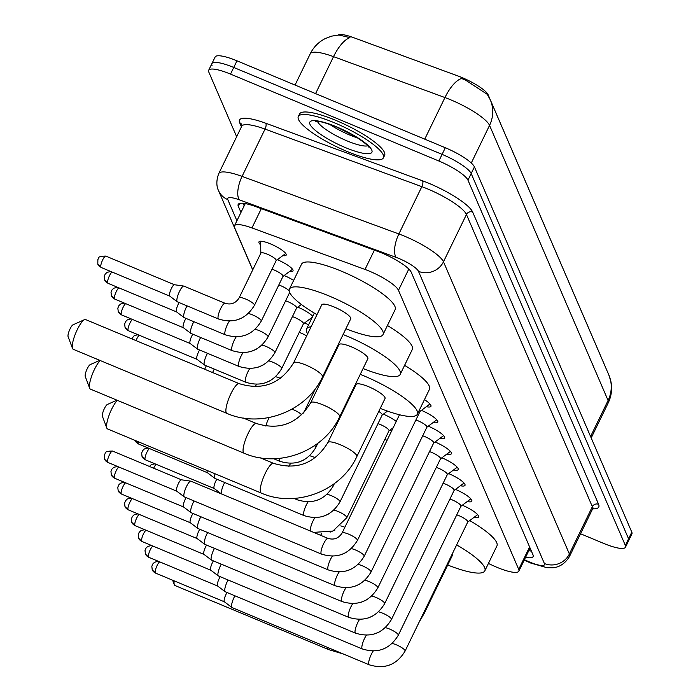 <?xml version="1.0" encoding="UTF-8"?>
<svg xmlns="http://www.w3.org/2000/svg" width="700" height="700" viewBox="0 0 700 700"><rect width="100%" height="100%" fill="white"/><g stroke="black" fill="none" stroke-linecap="round" stroke-linejoin="round"><path stroke-width="1.05" d="M260.627 244.869A15.138 3.351 25.9 0 1 258.956 241.894A15.138 3.351 25.9 0 1 270.602 243.941A15.138 3.351 25.9 0 1 286.186 255.115A15.138 3.351 25.9 0 1 282.809 255.64M277.349 259.717A15.138 3.351 25.9 0 1 277.41 259.744A15.138 3.351 25.9 0 1 292.994 270.926A15.138 3.351 25.9 0 1 289.616 271.442M284.165 275.529A15.138 3.351 25.9 0 1 284.226 275.555A15.138 3.351 25.9 0 1 293.65 280.42M297.78 307.142A15.138 3.351 25.9 0 1 297.85 307.169A15.138 3.351 25.9 0 1 312.699 316.365M304.596 322.954A15.138 3.351 25.9 0 1 304.658 322.98A15.138 3.351 25.9 0 1 308.613 324.791M383.355 414.164A15.138 3.351 25.9 0 1 383.416 414.19A15.138 3.351 25.9 0 1 396.244 421.453M390.162 429.975A15.138 3.351 25.9 0 1 390.233 430.001A15.138 3.351 25.9 0 1 391.773 430.666M488.416 563.456L492.529 565.372A28.376 6.291 -154.1 0 0 496.991 567.341A28.376 6.291 -154.1 0 0 518.831 571.174A28.376 6.291 -154.1 0 0 518.718 569.38L398.475 290.308A28.376 6.291 -154.1 0 0 365.015 269.439L251.956 227.929A28.376 6.291 -154.1 0 0 234.474 225.803A28.376 6.291 -154.1 0 0 234.588 227.596L252.77 269.789M605.824 367.999A25.541 5.661 -154.1 0 0 605.675 367.588L488.136 94.789A25.541 5.661 -154.1 0 0 458.028 76.002L353.22 37.52A25.541 5.661 -154.1 0 0 337.977 35.053M345.284 405.195A15.138 3.351 25.9 0 1 345.87 405.527M311.421 318.999A15.138 3.351 25.9 0 1 310.056 318.876M462.315 505.216A16.1 3.57 25.9 0 1 478.625 516.994A16.1 3.57 25.9 0 1 474.023 517.37M455.508 489.405A16.1 3.57 25.9 0 1 471.817 501.191A16.1 3.57 25.9 0 1 467.206 501.559M448.7 473.602A16.1 3.57 25.9 0 1 465.001 485.38A16.1 3.57 25.9 0 1 460.399 485.748M441.884 457.791A16.1 3.57 25.9 0 1 458.194 469.569A16.1 3.57 25.9 0 1 453.582 469.945M435.076 441.98A16.1 3.57 25.9 0 1 451.386 453.758A16.1 3.57 25.9 0 1 446.775 454.134M428.26 426.178A16.1 3.57 25.9 0 1 444.57 437.955A16.1 3.57 25.9 0 1 439.959 438.322M421.453 410.366A16.1 3.57 25.9 0 1 437.762 422.144A16.1 3.57 25.9 0 1 433.151 422.52M424.445 399.648A16.1 3.57 25.9 0 1 430.946 406.332A16.1 3.57 25.9 0 1 426.335 406.709M590.581 436.502L608.081 400.461A33.11 31.273 -23.3 0 0 608.843 374.99L610.907 381.561C612.36 388.938 611.468 396.034 608.239 402.859A37.835 8.383 -154.1 0 0 608.081 400.461L489.554 125.379A33.11 31.273 156.7 0 0 490.315 99.907L487.279 94.343L464.984 79.748L461.44 78.514A33.11 13.335 110.2 0 0 444.946 97.554L333.533 56.647A37.835 8.383 -154.1 0 0 310.223 53.812L295.05 85.05M236.652 136.71L208.801 72.056A28.376 6.291 25.9 0 1 208.679 70.263A28.376 6.291 25.9 0 1 230.519 74.095L438.874 161.018L442.094 154.376A28.376 6.291 25.9 0 1 471.188 173.539L628.574 538.79A28.376 6.291 25.9 0 1 628.688 540.593A28.376 6.291 25.9 0 0 628.574 538.79L471.188 173.539A28.376 6.291 25.9 0 0 442.094 154.376L233.739 67.462L442.094 154.376L445.314 147.735A28.376 6.291 25.9 0 1 474.416 166.898L631.794 532.157A28.376 6.291 25.9 0 1 631.916 533.951L625.468 547.225A28.376 6.291 25.9 0 1 603.628 543.392L580.528 533.759M212.021 65.424A28.376 6.291 25.9 0 1 211.899 63.621A28.376 6.291 25.9 0 1 233.739 67.462A28.376 6.291 25.9 0 0 211.899 63.621L215.127 56.989A28.376 6.291 25.9 0 1 236.968 60.821L445.314 147.735M315.578 93.616L333.533 56.647A33.11 13.335 110.2 0 1 349.965 37.625L338.887 35L331.564 36.155L325.447 38.474C318.684 41.895 313.609 47.005 310.223 53.812M525.551 557.349A28.376 6.291 -154.1 0 0 533.094 556.579A28.376 6.291 -154.1 0 0 532.98 554.785L411.259 272.283A28.376 6.291 -154.1 0 0 377.799 251.414L255.657 206.57A28.376 6.291 -154.1 0 0 238.175 204.444A28.376 6.291 -154.1 0 0 238.297 206.237L240.966 212.433M531.387 551.093A28.376 6.291 25.9 0 1 528.771 550.707M438.874 161.018A28.376 6.291 25.9 0 1 467.968 180.18L625.345 545.431A28.376 6.291 25.9 0 1 625.468 547.225M244.186 205.791L243.11 203.289M334.714 122.903A47.294 10.482 25.9 0 1 383.408 157.824A47.294 10.482 25.9 0 1 347.007 151.436A47.294 10.482 25.9 0 1 298.314 116.506A47.294 10.482 25.9 0 1 334.714 122.903M298.314 116.506L299.521 114.021A47.294 10.482 25.9 0 1 335.921 120.409A47.294 10.482 25.9 0 1 384.615 155.339L383.408 157.824M174.169 580.86A16.082 3.902 112.6 0 0 174.309 584.684A16.082 3.902 112.6 0 0 174.352 584.789A16.082 3.902 112.6 0 0 175.009 585.524L328.65 649.617A16.082 3.902 -67.4 0 1 327.994 648.883A16.082 3.902 -67.4 0 1 327.696 647.474M424.095 611.931A16.082 3.561 -154.1 0 1 424.226 612.202A16.082 3.561 -154.1 0 1 424.296 613.218L452.506 555.135A16.082 3.561 -154.1 0 0 452.305 553.84M456.645 544.898A52.028 11.524 25.9 0 1 484.838 570.832A52.028 11.524 25.9 0 1 447.711 564.996M469.726 520.581A52.028 11.524 25.9 0 1 496.921 545.939L484.838 570.832M102.436 416.36A6.624 1.61 -67.4 0 1 102.419 416.316A6.624 1.61 -67.4 0 1 103.775 409.929A6.624 1.61 -67.4 0 1 107.354 404.477L116.944 400.172M117.399 400.365A16.082 3.902 112.6 0 0 109.375 414.461A16.082 3.902 112.6 0 0 106.829 428.076A16.082 3.902 112.6 0 0 106.873 428.19A16.082 3.902 112.6 0 0 107.529 428.925L261.17 493.019A16.082 3.902 -67.4 0 1 260.514 492.284A16.082 3.902 -67.4 0 1 264.504 474.976A16.082 3.902 -67.4 0 1 273.551 463.339L260.321 457.817M327.889 442.566A16.082 3.561 -154.1 0 1 340.27 444.736A16.082 3.561 -154.1 0 1 356.755 455.595A16.082 3.561 -154.1 0 1 356.825 456.61L385.026 398.527A16.082 3.561 -154.1 0 0 368.471 386.654A16.082 3.561 -154.1 0 0 356.099 384.484L327.889 442.566C314.965 463.496 296.852 470.418 273.551 463.339M360.255 374.369A52.028 11.524 25.9 0 1 363.799 375.812A52.028 11.524 25.9 0 1 417.358 414.234A52.028 11.524 25.9 0 1 380.24 408.389M404.591 365.356A52.028 11.524 25.9 0 1 429.45 389.34L417.358 414.234M351.304 394.345A52.028 11.524 25.9 0 1 350.717 394.004M324.844 373.66A52.028 11.524 25.9 0 1 324.424 372.969M327.46 366.713A52.028 11.524 25.9 0 1 328.265 366.608M85.269 376.521A6.624 1.61 -67.4 0 1 85.251 376.477A6.624 1.61 -67.4 0 1 86.608 370.099A6.624 1.61 -67.4 0 1 90.186 364.639L99.785 360.342M100.24 360.535A16.082 3.902 112.6 0 0 92.207 374.623A16.082 3.902 112.6 0 0 89.67 388.246A16.082 3.902 112.6 0 0 89.714 388.351A16.082 3.902 112.6 0 0 90.37 389.086L244.011 453.18A16.082 3.902 -67.4 0 1 243.346 452.445A16.082 3.902 -67.4 0 1 247.336 435.146A16.082 3.902 -67.4 0 1 256.392 423.5L243.154 417.979M310.73 402.727A16.082 3.561 -154.1 0 1 323.102 404.906A16.082 3.561 -154.1 0 1 339.588 415.756A16.082 3.561 -154.1 0 1 339.658 416.78L367.859 358.689A16.082 3.561 -154.1 0 0 351.304 346.815A16.082 3.561 -154.1 0 0 338.931 344.645L310.73 402.727C297.806 423.658 279.694 430.579 256.392 423.5M343.088 334.53A52.028 11.524 25.9 0 1 346.631 335.974A52.028 11.524 25.9 0 1 400.199 374.395A52.028 11.524 25.9 0 1 363.072 368.55M387.424 325.517A52.028 11.524 25.9 0 1 412.283 349.501L400.199 374.395M334.145 354.506A52.028 11.524 25.9 0 1 333.55 354.165M307.676 333.83A52.028 11.524 25.9 0 1 306.591 328.939A52.028 11.524 25.9 0 1 311.106 326.769M68.11 336.691A6.624 1.61 -67.4 0 1 68.084 336.639A6.624 1.61 -67.4 0 1 69.449 330.26A6.624 1.61 -67.4 0 1 73.027 324.809L84.49 319.664A16.082 3.902 112.6 0 0 75.801 332.911A16.082 3.902 112.6 0 0 72.502 348.408A16.082 3.902 112.6 0 0 72.546 348.521A16.082 3.902 112.6 0 0 73.203 349.256L226.844 413.35A16.082 3.902 -67.4 0 1 226.188 412.615A16.082 3.902 -67.4 0 1 230.169 395.308A16.082 3.902 -67.4 0 1 239.225 383.661L85.584 319.567A16.082 3.902 112.6 0 0 84.49 319.664M293.562 362.898A16.082 3.561 -154.1 0 1 305.935 365.067A16.082 3.561 -154.1 0 1 322.429 375.926A16.082 3.561 -154.1 0 1 322.49 376.941L350.7 318.859A16.082 3.561 -154.1 0 0 334.145 306.985A16.082 3.561 -154.1 0 0 321.764 304.806L293.562 362.898C280.639 383.819 262.526 390.749 239.225 383.661M316.977 314.668A52.028 11.524 25.9 0 1 289.433 289.109A52.028 11.524 25.9 0 1 329.473 296.135A52.028 11.524 25.9 0 1 383.031 334.556A52.028 11.524 25.9 0 1 345.914 328.72M289.433 289.109L301.516 264.215A52.028 11.524 25.9 0 1 341.556 271.241A52.028 11.524 25.9 0 1 395.124 309.662L383.031 334.556M467.731 522.077L477.479 514.78A14.192 3.141 -154.1 0 0 477.636 514.631M467.635 522.148A8.514 1.89 -154.1 0 0 467.775 521.981A8.514 1.89 -154.1 0 0 459.008 515.69A8.514 1.89 -154.1 0 0 456.75 514.85M373.205 651.053A8.514 2.065 -67.4 0 0 368.734 664.195A8.514 2.065 -67.4 0 0 368.795 664.37A8.514 2.065 -67.4 0 0 369.145 664.764L232.024 607.556A8.514 2.065 -67.4 0 1 231.91 607.495A8.514 2.065 -67.4 0 1 231.674 607.171A8.514 2.065 -67.4 0 1 234.194 597.135A8.514 2.065 -67.4 0 1 234.885 595.788M224.464 601.843A6.151 1.488 -67.4 0 1 224.385 601.799A6.151 1.488 -67.4 0 1 224.21 601.562A6.151 1.488 -67.4 0 1 226.03 594.309A6.151 1.488 -67.4 0 1 227.019 592.506M460.915 506.266L470.662 498.977A14.192 3.141 -154.1 0 0 470.82 498.82M460.819 506.336A8.514 1.89 -154.1 0 0 460.959 506.17A8.514 1.89 -154.1 0 0 452.2 499.887A8.514 1.89 -154.1 0 0 449.934 499.039M366.398 635.241A8.514 2.065 -67.4 0 0 361.926 648.384A8.514 2.065 -67.4 0 0 361.988 648.567A8.514 2.065 -67.4 0 0 362.338 648.952L225.207 591.754A8.514 2.065 -67.4 0 1 225.102 591.684A8.514 2.065 -67.4 0 1 224.866 591.36A8.514 2.065 -67.4 0 1 227.386 581.324A8.514 2.065 -67.4 0 1 228.078 579.976M217.656 586.031A6.151 1.488 -67.4 0 1 217.569 585.988A6.151 1.488 -67.4 0 1 217.403 585.751A6.151 1.488 -67.4 0 1 219.222 578.506A6.151 1.488 -67.4 0 1 220.211 576.695M454.108 490.455L463.855 483.166A14.192 3.141 -154.1 0 0 464.012 483.017M454.011 490.534A8.514 1.89 -154.1 0 0 454.151 490.359A8.514 1.89 -154.1 0 0 445.384 484.076A8.514 1.89 -154.1 0 0 443.126 483.227M359.581 619.43A8.514 2.065 -67.4 0 0 355.11 632.581A8.514 2.065 -67.4 0 0 355.171 632.756A8.514 2.065 -67.4 0 0 355.521 633.141L218.4 575.942A8.514 2.065 -67.4 0 1 218.286 575.872A8.514 2.065 -67.4 0 1 218.05 575.549A8.514 2.065 -67.4 0 1 220.57 565.512A8.514 2.065 -67.4 0 1 221.27 564.165M210.84 570.229A6.151 1.488 -67.4 0 1 210.761 570.176A6.151 1.488 -67.4 0 1 210.586 569.94A6.151 1.488 -67.4 0 1 212.406 562.695A6.151 1.488 -67.4 0 1 213.395 560.884M447.291 474.653L457.039 467.355A14.192 3.141 -154.1 0 0 457.196 467.206M447.195 474.722A8.514 1.89 -154.1 0 0 447.344 474.556A8.514 1.89 -154.1 0 0 438.576 468.265A8.514 1.89 -154.1 0 0 436.31 467.425M352.774 603.619A8.514 2.065 -67.4 0 0 348.303 616.77A8.514 2.065 -67.4 0 0 348.364 616.945A8.514 2.065 -67.4 0 0 348.714 617.339L211.593 560.131A8.514 2.065 -67.4 0 1 211.479 560.07A8.514 2.065 -67.4 0 1 211.242 559.746A8.514 2.065 -67.4 0 1 213.763 549.71A8.514 2.065 -67.4 0 1 214.454 548.363M204.032 554.418A6.151 1.488 -67.4 0 1 203.945 554.365A6.151 1.488 -67.4 0 1 203.779 554.137A6.151 1.488 -67.4 0 1 205.599 546.884A6.151 1.488 -67.4 0 1 206.588 545.081M440.484 458.841L450.231 451.544A14.192 3.141 -154.1 0 0 450.389 451.395M440.387 458.911A8.514 1.89 -154.1 0 0 440.527 458.745A8.514 1.89 -154.1 0 0 431.76 452.454A8.514 1.89 -154.1 0 0 429.502 451.614M345.957 587.816A8.514 2.065 -67.4 0 0 341.486 600.959A8.514 2.065 -67.4 0 0 341.547 601.134A8.514 2.065 -67.4 0 0 341.898 601.528L204.776 544.32A8.514 2.065 -67.4 0 1 204.662 544.259A8.514 2.065 -67.4 0 1 204.426 543.935A8.514 2.065 -67.4 0 1 206.946 533.899A8.514 2.065 -67.4 0 1 207.646 532.551M197.216 538.606A6.151 1.488 -67.4 0 1 197.138 538.562A6.151 1.488 -67.4 0 1 196.963 538.326A6.151 1.488 -67.4 0 1 198.782 531.081A6.151 1.488 -67.4 0 1 199.78 529.27M433.668 443.03L443.415 435.741A14.192 3.141 -154.1 0 0 443.572 435.584M433.571 443.109A8.514 1.89 -154.1 0 0 433.72 442.934A8.514 1.89 -154.1 0 0 424.953 436.651A8.514 1.89 -154.1 0 0 422.695 435.803M339.15 572.005A8.514 2.065 -67.4 0 0 334.679 585.156A8.514 2.065 -67.4 0 0 334.74 585.331A8.514 2.065 -67.4 0 0 335.09 585.716L197.969 528.517A8.514 2.065 -67.4 0 1 197.855 528.447A8.514 2.065 -67.4 0 1 197.619 528.124A8.514 2.065 -67.4 0 1 200.139 518.087A8.514 2.065 -67.4 0 1 200.83 516.74M190.409 522.795A6.151 1.488 -67.4 0 1 190.321 522.751A6.151 1.488 -67.4 0 1 190.155 522.515A6.151 1.488 -67.4 0 1 191.975 515.27A6.151 1.488 -67.4 0 1 192.964 513.459M426.86 427.227L436.608 419.93A14.192 3.141 -154.1 0 0 436.765 419.781M426.764 427.297A8.514 1.89 -154.1 0 0 426.904 427.131A8.514 1.89 -154.1 0 0 418.136 420.84A8.514 1.89 -154.1 0 0 415.879 420M332.334 556.194A8.514 2.065 -67.4 0 0 327.863 569.345A8.514 2.065 -67.4 0 0 327.933 569.52A8.514 2.065 -67.4 0 0 328.274 569.905L191.153 512.706A8.514 2.065 -67.4 0 1 191.039 512.645A8.514 2.065 -67.4 0 1 190.803 512.321A8.514 2.065 -67.4 0 1 193.322 502.285A8.514 2.065 -67.4 0 1 194.023 500.938M183.593 506.992A6.151 1.488 -67.4 0 1 183.514 506.94A6.151 1.488 -67.4 0 1 183.339 506.713A6.151 1.488 -67.4 0 1 185.159 499.459A6.151 1.488 -67.4 0 1 186.156 497.656M420.044 411.416L429.791 404.119A14.192 3.141 -154.1 0 0 429.949 403.97M419.947 411.486A8.514 1.89 -154.1 0 0 420.096 411.32A8.514 1.89 -154.1 0 0 419.449 409.938M328.02 538.387A8.514 2.065 -67.4 0 0 323.339 544.311A8.514 2.065 -67.4 0 0 321.055 553.534A8.514 2.065 -67.4 0 0 321.116 553.709A8.514 2.065 -67.4 0 0 321.466 554.102L184.345 496.895A8.514 2.065 -67.4 0 1 184.231 496.834A8.514 2.065 -67.4 0 1 183.995 496.51A8.514 2.065 -67.4 0 1 186.515 486.474A8.514 2.065 -67.4 0 1 190.776 481.145A8.514 2.065 -67.4 0 1 190.899 481.18L328.02 538.387C334.005 540.155 338.695 538.361 342.081 532.997A8.514 1.89 -154.1 0 1 348.635 534.144A8.514 1.89 -154.1 0 1 357.28 539.726A8.514 1.89 -154.1 0 1 357.402 540.435L420.096 411.32M176.785 491.181A6.151 1.488 -67.4 0 1 176.697 491.137A6.151 1.488 -67.4 0 1 176.531 490.901A6.151 1.488 -67.4 0 1 178.351 483.656A6.151 1.488 -67.4 0 1 181.423 479.806A6.151 1.488 -67.4 0 1 181.519 479.832M387.091 440.309A8.514 1.89 -154.1 0 0 387.065 440.291A8.514 1.89 -154.1 0 0 384.799 439.451M388.868 430.938A8.514 1.89 -154.1 0 0 389.016 430.771A8.514 1.89 -154.1 0 0 380.249 424.489A8.514 1.89 -154.1 0 0 377.991 423.64M221.532 493.964A8.514 2.065 -67.4 0 1 221.489 493.876A8.514 2.065 -67.4 0 1 224.009 483.84A8.514 2.065 -67.4 0 1 224.709 482.492M214.279 488.548A6.151 1.488 -67.4 0 1 214.2 488.504A6.151 1.488 -67.4 0 1 214.025 488.267A6.151 1.488 -67.4 0 1 215.845 481.023A6.151 1.488 -67.4 0 1 216.843 479.211M382.06 415.135A8.514 1.89 -154.1 0 0 382.2 414.96A8.514 1.89 -154.1 0 0 378.761 411.425M308.105 501.883A8.514 2.065 -67.4 0 0 303.634 515.025A8.514 2.065 -67.4 0 0 303.695 515.2A8.514 2.065 -67.4 0 0 304.045 515.594L215.031 478.459A8.514 2.065 -67.4 0 1 214.918 478.389A8.514 2.065 -67.4 0 1 214.681 478.065A8.514 2.065 -67.4 0 1 215.031 473.769M207.471 472.745A6.151 1.488 -67.4 0 1 207.384 472.692A6.151 1.488 -67.4 0 1 207.218 472.456A6.151 1.488 -67.4 0 1 207.218 470.505M341.154 415.249A8.514 1.89 -154.1 0 0 340.576 414.881M321.501 380.529A8.514 1.89 -154.1 0 0 320.784 380.249M306.652 335.93A8.514 1.89 -154.1 0 0 301.49 333.279A8.514 1.89 -154.1 0 0 299.233 332.43M212.625 372.566A8.514 2.065 -67.4 0 1 213.57 370.44A8.514 2.065 -67.4 0 1 214.27 369.092M204.689 369.259A6.151 1.488 -67.4 0 1 205.415 367.623A6.151 1.488 -67.4 0 1 206.404 365.811M303.301 323.925A8.514 1.89 -154.1 0 0 303.441 323.759A8.514 1.89 -154.1 0 0 294.683 317.467A8.514 1.89 -154.1 0 0 292.416 316.627M249.812 368.515A8.514 2.065 -67.4 0 0 245.341 381.666A8.514 2.065 -67.4 0 0 245.402 381.841A8.514 2.065 -67.4 0 0 245.752 382.235L204.593 365.059A8.514 2.065 -67.4 0 1 204.479 364.998A8.514 2.065 -67.4 0 1 204.242 364.674A8.514 2.065 -67.4 0 1 206.763 354.637A8.514 2.065 -67.4 0 1 207.454 353.29M197.032 359.345A6.151 1.488 -67.4 0 1 196.954 359.293A6.151 1.488 -67.4 0 1 196.779 359.065A6.151 1.488 -67.4 0 1 198.599 351.811A6.151 1.488 -67.4 0 1 199.588 350.009M296.485 308.114A8.514 1.89 -154.1 0 0 296.634 307.947A8.514 1.89 -154.1 0 0 287.866 301.656A8.514 1.89 -154.1 0 0 285.609 300.816M243.005 352.713A8.514 2.065 -67.4 0 0 238.534 365.855A8.514 2.065 -67.4 0 0 238.595 366.03A8.514 2.065 -67.4 0 0 238.945 366.424L197.776 349.248A8.514 2.065 -67.4 0 1 197.662 349.186A8.514 2.065 -67.4 0 1 197.426 348.863A8.514 2.065 -67.4 0 1 199.946 338.826A8.514 2.065 -67.4 0 1 200.646 337.479M190.216 343.534A6.151 1.488 -67.4 0 1 190.138 343.49A6.151 1.488 -67.4 0 1 189.971 343.254A6.151 1.488 -67.4 0 1 191.791 336.009A6.151 1.488 -67.4 0 1 192.78 334.197M289.188 290.771A8.514 1.89 -154.1 0 0 281.059 285.854A8.514 1.89 -154.1 0 0 278.793 285.005M236.189 336.901A8.514 2.065 -67.4 0 0 231.718 350.053A8.514 2.065 -67.4 0 0 231.779 350.227A8.514 2.065 -67.4 0 0 232.129 350.613L190.969 333.445A8.514 2.065 -67.4 0 1 190.855 333.375A8.514 2.065 -67.4 0 1 190.619 333.051A8.514 2.065 -67.4 0 1 193.139 323.015A8.514 2.065 -67.4 0 1 193.83 321.668M183.409 327.723A6.151 1.488 -67.4 0 1 183.33 327.679A6.151 1.488 -67.4 0 1 183.155 327.442A6.151 1.488 -67.4 0 1 184.975 320.197A6.151 1.488 -67.4 0 1 185.964 318.386M282.87 276.5A8.514 1.89 -154.1 0 0 283.01 276.325A8.514 1.89 -154.1 0 0 274.243 270.043A8.514 1.89 -154.1 0 0 271.985 269.203M229.381 321.09A8.514 2.065 -67.4 0 0 224.91 334.241A8.514 2.065 -67.4 0 0 224.971 334.416A8.514 2.065 -67.4 0 0 225.321 334.801L184.153 317.634A8.514 2.065 -67.4 0 1 184.039 317.572A8.514 2.065 -67.4 0 1 183.811 317.24A8.514 2.065 -67.4 0 1 186.322 307.204A8.514 2.065 -67.4 0 1 187.023 305.865M176.593 311.92A6.151 1.488 -67.4 0 1 176.514 311.868A6.151 1.488 -67.4 0 1 176.347 311.64A6.151 1.488 -67.4 0 1 178.168 304.386A6.151 1.488 -67.4 0 1 179.156 302.584M276.054 260.689A8.514 1.89 -154.1 0 0 276.194 260.523A8.514 1.89 -154.1 0 0 267.435 254.231A8.514 1.89 -154.1 0 0 260.881 253.085A8.514 1.89 -154.1 0 0 260.838 253.304M225.059 303.284A8.514 2.065 -67.4 0 0 220.377 309.207A8.514 2.065 -67.4 0 0 218.094 318.43A8.514 2.065 -67.4 0 0 218.155 318.605A8.514 2.065 -67.4 0 0 218.505 318.999L177.345 301.822A8.514 2.065 -67.4 0 1 177.231 301.761A8.514 2.065 -67.4 0 1 176.995 301.438A8.514 2.065 -67.4 0 1 179.515 291.401A8.514 2.065 -67.4 0 1 183.776 286.072A8.514 2.065 -67.4 0 1 183.899 286.108L225.059 303.284C231.053 305.051 235.734 303.257 239.12 297.894A8.514 1.89 -154.1 0 1 245.674 299.04A8.514 1.89 -154.1 0 1 254.319 304.623A8.514 1.89 -154.1 0 1 254.441 305.331L276.194 260.523M169.785 296.109A6.151 1.488 -67.4 0 1 169.706 296.065A6.151 1.488 -67.4 0 1 169.531 295.829A6.151 1.488 -67.4 0 1 171.351 288.575A6.151 1.488 -67.4 0 1 174.431 284.734A6.151 1.488 -67.4 0 1 174.519 284.76M488.136 94.789L487.891 95.296M529.602 546.954L518.718 569.38M261.319 208.644L251.956 227.929M374.386 250.154L365.015 269.439M408.8 269.045L398.475 290.308M471.284 163.013L489.554 125.379A37.835 8.383 -154.1 0 0 450.756 99.829A37.835 8.383 -154.1 0 0 444.946 97.554L424.743 139.16M474.416 166.898L467.968 180.18M631.794 532.157L625.345 545.431M236.968 60.821L230.519 74.095M524.414 559.685L526.925 560.849A18.918 4.191 -154.1 0 0 529.909 562.161A18.918 4.191 -154.1 0 0 544.381 563.517L418.477 271.32A18.918 4.191 -154.1 0 0 399.088 258.545A18.918 4.191 -154.1 0 0 396.183 257.408L239.374 199.832A18.918 4.191 -154.1 0 0 227.797 199.614L236.915 220.771M241.727 126.254L218.759 173.556A37.835 8.383 25.9 0 1 242.069 176.391L398.877 233.957A37.835 8.383 25.9 0 1 404.679 236.241A37.835 8.383 25.9 0 1 443.476 261.791L569.38 553.989A37.835 8.383 25.9 0 1 569.538 556.386L592.506 509.093A37.835 8.383 -154.1 0 0 592.349 506.695L466.445 214.489A37.835 8.383 -154.1 0 0 427.648 188.939A37.835 8.383 -154.1 0 0 421.838 186.664L265.037 129.089A37.835 8.383 -154.1 0 0 241.727 126.254L241.99 125.011M241.439 126.849L239.662 122.736A42.569 9.432 25.9 0 1 265.711 123.226L422.511 180.801A42.569 9.432 25.9 0 1 472.692 212.109L598.596 504.315A4.734 4.471 -23.3 0 0 592.349 506.695L569.38 553.989A18.918 17.867 156.7 0 1 544.381 563.517M422.511 180.801A4.734 1.908 -69.8 0 1 421.838 186.664L398.877 233.957A18.918 7.621 110.2 0 0 396.183 257.408M598.596 504.315A42.569 9.432 25.9 0 1 592.655 508.83M418.477 271.32A18.918 17.867 156.7 0 0 443.476 261.791L466.445 214.489A4.734 4.471 -23.3 0 1 472.692 212.109M239.374 199.832A18.918 7.621 110.2 0 1 242.069 176.391L265.037 129.089A4.734 1.908 -69.8 0 0 265.711 123.226M241.955 124.933A4.734 4.471 -23.3 0 0 239.662 122.736M227.797 199.614A18.918 17.867 156.7 0 1 218.487 190.505L252.7 269.92M526.925 560.849A18.918 1.417 114.9 0 0 527.012 561.409L524.212 560.105M239.662 203.429L238.297 206.237M367.789 145.793A28.831 6.388 25.9 0 1 347.025 140.884A28.831 6.388 25.9 0 1 317.433 121.336M336.376 126.761A34.51 7.647 25.9 0 1 371.761 150.054A34.51 7.647 25.9 0 1 345.345 147.577A34.51 7.647 25.9 0 1 309.969 124.276A34.51 7.647 25.9 0 1 336.376 126.761M357.866 138.049A28.831 6.388 25.9 0 1 349.851 135.074A28.831 6.388 25.9 0 1 329.656 124.355M158.296 561.269L154.56 562.24L152.784 563.981L151.83 566.352L152.241 569.844L155.523 573.081A6.151 1.488 -67.4 0 1 155.269 572.801A6.151 1.488 -67.4 0 1 156.398 567.114A6.151 1.488 -67.4 0 1 159.688 561.855M152.241 569.844A6.151 5.81 -23.3 0 0 155.269 572.801M467.775 521.981L405.081 651.096A8.514 1.89 -154.1 0 0 404.959 650.387A8.514 1.89 -154.1 0 0 396.314 644.805A8.514 1.89 -154.1 0 0 392.201 643.457M151.48 545.466L147.744 546.429L145.968 548.17L145.023 550.55L145.434 554.032L148.706 557.27A6.151 1.488 -67.4 0 1 148.461 556.99A6.151 1.488 -67.4 0 1 149.59 551.303A6.151 1.488 -67.4 0 1 152.871 546.044M145.434 554.032A6.151 5.81 -23.3 0 0 148.461 556.99M460.959 506.17L398.265 635.285A8.514 1.89 -154.1 0 0 398.151 634.576A8.514 1.89 -154.1 0 0 389.506 629.003A8.514 1.89 -154.1 0 0 385.394 627.655M144.673 529.655L140.936 530.626L139.16 532.359L138.206 534.739L138.617 538.221L141.899 541.468A6.151 1.488 -67.4 0 1 141.645 541.188A6.151 1.488 -67.4 0 1 142.774 535.5A6.151 1.488 -67.4 0 1 146.064 530.233M138.617 538.221A6.151 5.81 -23.3 0 0 141.645 541.188M454.151 490.359L391.457 619.474A8.514 1.89 -154.1 0 0 391.335 618.774A8.514 1.89 -154.1 0 0 382.69 613.191A8.514 1.89 -154.1 0 0 378.578 611.844M137.865 513.844L134.12 514.815L132.352 516.556L131.399 518.928L131.81 522.41L135.082 525.656A6.151 1.488 -67.4 0 1 134.838 525.376A6.151 1.488 -67.4 0 1 135.966 519.689A6.151 1.488 -67.4 0 1 139.248 514.421M131.81 522.41A6.151 5.81 -23.3 0 0 134.838 525.376M447.344 474.556L384.641 603.671A8.514 1.89 -154.1 0 0 384.527 602.962A8.514 1.89 -154.1 0 0 375.882 597.38A8.514 1.89 -154.1 0 0 371.77 596.032M131.049 498.041L127.312 499.004L125.536 500.745L124.582 503.125L124.994 506.608L128.275 509.845A6.151 1.488 -67.4 0 1 128.021 509.565A6.151 1.488 -67.4 0 1 129.15 503.877A6.151 1.488 -67.4 0 1 132.44 498.619M124.994 506.608A6.151 5.81 -23.3 0 0 128.021 509.565M440.527 458.745L377.834 587.86A8.514 1.89 -154.1 0 0 377.711 587.151A8.514 1.89 -154.1 0 0 369.066 581.569A8.514 1.89 -154.1 0 0 364.954 580.221M124.241 482.23L120.496 483.192L118.729 484.934L117.775 487.314L118.186 490.796L121.468 494.043A6.151 1.488 -67.4 0 1 121.214 493.754A6.151 1.488 -67.4 0 1 122.343 488.066A6.151 1.488 -67.4 0 1 125.624 482.808M118.186 490.796A6.151 5.81 -23.3 0 0 121.214 493.754M433.72 442.934L371.026 572.049A8.514 1.89 -154.1 0 0 370.904 571.34A8.514 1.89 -154.1 0 0 362.259 565.766A8.514 1.89 -154.1 0 0 358.146 564.419M117.425 466.419L113.689 467.39L111.913 469.131L110.959 471.502L111.37 474.985L114.651 478.231A6.151 1.488 -67.4 0 1 114.398 477.951A6.151 1.488 -67.4 0 1 115.526 472.264A6.151 1.488 -67.4 0 1 118.816 466.996M111.37 474.985A6.151 5.81 -23.3 0 0 114.398 477.951M426.904 427.131L364.21 556.238A8.514 1.89 -154.1 0 0 364.088 555.538A8.514 1.89 -154.1 0 0 355.442 549.955A8.514 1.89 -154.1 0 0 351.33 548.608M112.578 451.071C102.288 451.062 106.225 454.029 104.624 454.169L104.562 459.183L107.844 462.42A6.151 1.488 -67.4 0 1 107.59 462.14A6.151 1.488 -67.4 0 1 109.112 455.525A6.151 1.488 -67.4 0 1 112.578 451.071L181.475 479.815M104.562 459.183A6.151 5.81 -23.3 0 0 107.59 462.14M344.864 527.266A8.514 1.89 -154.1 0 0 344.838 527.258A8.514 1.89 -154.1 0 0 340.725 525.91M320.609 535.299A8.514 2.065 -67.4 0 1 321.729 533.496M153.65 468.204A6.151 1.488 -67.4 0 1 156.31 464.371M148.111 447.983L144.375 448.945L142.599 450.686L141.645 453.066L142.056 456.549L145.338 459.786A6.151 1.488 -67.4 0 1 145.084 459.506A6.151 1.488 -67.4 0 1 146.213 453.819A6.151 1.488 -67.4 0 1 149.502 448.56M142.056 456.549A6.151 5.81 -23.3 0 0 145.084 459.506M389.016 430.771L346.789 517.729A8.514 1.89 -154.1 0 0 346.666 517.029A8.514 1.89 -154.1 0 0 338.021 511.446A8.514 1.89 -154.1 0 0 333.909 510.099M310.546 531.099A8.514 2.065 -67.4 0 1 310.502 531.011A8.514 2.065 -67.4 0 1 310.441 530.836A8.514 2.065 -67.4 0 1 314.912 517.685M135.126 440.431L138.53 443.984A6.151 1.488 -67.4 0 1 138.276 443.704A6.151 1.488 -67.4 0 1 138.276 441.752M135.249 440.738A6.151 5.81 -23.3 0 0 138.276 443.704M382.2 414.96L339.981 501.926A8.514 1.89 -154.1 0 0 339.859 501.218A8.514 1.89 -154.1 0 0 331.214 495.635A8.514 1.89 -154.1 0 0 327.101 494.287M334.399 483.577L333.165 486.115A8.514 1.89 -154.1 0 0 333.043 485.406A8.514 1.89 -154.1 0 0 332.631 484.855M333.165 486.115C324.713 500.01 312.734 504.569 297.229 499.782A8.514 2.065 -67.4 0 1 296.887 499.398A8.514 2.065 -67.4 0 1 296.817 499.214A8.514 2.065 -67.4 0 1 296.721 498.207M315.219 457.756A8.514 1.89 -154.1 0 0 313.793 457.126A8.514 1.89 -154.1 0 0 309.68 455.779M288.908 466.419A8.514 2.065 -67.4 0 1 290.684 463.374M317.844 443.284L315.744 447.606A8.514 1.89 -154.1 0 0 315.621 446.898A8.514 1.89 -154.1 0 0 314.51 445.672M315.744 447.606C307.291 461.501 295.312 466.06 279.808 461.274A8.514 2.065 -67.4 0 1 279.457 460.889A8.514 2.065 -67.4 0 1 279.396 460.705A8.514 2.065 -67.4 0 1 279.431 458.377M301.709 414.873A8.514 1.89 -154.1 0 0 293.352 409.701A8.514 1.89 -154.1 0 0 291.97 409.159M265.921 426.134A8.514 2.065 -67.4 0 1 269.255 417.515M280.464 378.402A8.514 1.89 -154.1 0 0 279.729 378.088A8.514 1.89 -154.1 0 0 275.616 376.74M255.176 386.75A8.514 2.065 -67.4 0 1 256.62 384.326M136.001 340.602A6.151 1.488 -67.4 0 1 139.317 335.265M131.119 318.876L127.383 319.848L125.606 321.589L124.653 323.96L125.064 327.451L128.345 330.689A6.151 1.488 -67.4 0 1 128.091 330.409A6.151 1.488 -67.4 0 1 129.22 324.721A6.151 1.488 -67.4 0 1 132.501 319.463M125.064 327.451A6.151 5.81 -23.3 0 0 128.091 330.409M303.441 323.759L281.689 368.567A8.514 1.89 -154.1 0 0 281.566 367.859A8.514 1.89 -154.1 0 0 272.921 362.276A8.514 1.89 -154.1 0 0 268.809 360.929M124.303 303.074L120.566 304.036L118.79 305.777L117.836 308.158L118.247 311.64L121.529 314.877A6.151 1.488 -67.4 0 1 121.275 314.598A6.151 1.488 -67.4 0 1 122.404 308.91A6.151 1.488 -67.4 0 1 125.694 303.651M118.247 311.64A6.151 5.81 -23.3 0 0 121.275 314.598M296.634 307.947L274.873 352.756A8.514 1.89 -154.1 0 0 274.759 352.047A8.514 1.89 -154.1 0 0 266.114 346.465A8.514 1.89 -154.1 0 0 262.001 345.118M117.495 287.262L113.759 288.225L111.983 289.966L111.029 292.346L111.44 295.829L114.721 299.075A6.151 1.488 -67.4 0 1 114.468 298.786A6.151 1.488 -67.4 0 1 115.596 293.099A6.151 1.488 -67.4 0 1 118.886 287.84M111.44 295.829A6.151 5.81 -23.3 0 0 114.468 298.786M289.669 292.451L268.065 336.945A8.514 1.89 -154.1 0 0 267.942 336.236A8.514 1.89 -154.1 0 0 259.297 330.662A8.514 1.89 -154.1 0 0 255.185 329.315M110.679 271.451L106.942 272.422L105.166 274.164L104.221 276.535L104.632 280.017L107.905 283.264A6.151 1.488 -67.4 0 1 107.66 282.984A6.151 1.488 -67.4 0 1 108.78 277.296A6.151 1.488 -67.4 0 1 112.07 272.029M104.632 280.017A6.151 5.81 -23.3 0 0 107.66 282.984M283.01 276.325L261.249 321.134A8.514 1.89 -154.1 0 0 261.135 320.434A8.514 1.89 -154.1 0 0 252.49 314.851A8.514 1.89 -154.1 0 0 248.377 313.504M105.831 256.104C95.541 256.095 99.479 259.061 97.877 259.201L97.816 264.215L101.098 267.453A6.151 1.488 -67.4 0 1 100.844 267.172A6.151 1.488 -67.4 0 1 102.366 260.558A6.151 1.488 -67.4 0 1 105.831 256.104L174.475 284.743M97.816 264.215A6.151 5.81 -23.3 0 0 100.844 267.172M529.384 549.447L530.871 549.903M530.066 548.039L518.831 571.174M245.263 203.586L234.474 225.803M490.315 99.907L608.843 374.99M608.239 402.859L591.202 437.938M527.012 561.409L530.679 563.028L546.875 567.665L552.108 567.796C553.516 567.822 562.923 567.534 569.538 556.386M592.707 508.218L593.434 508.069L592.506 509.093M208.679 70.263L211.899 63.621M218.759 173.556C214.602 184.468 218.61 190.636 218.487 190.505M368.839 146.186L368.961 147.324C368.279 145.617 363.65 141.951 355.075 136.316L336.613 127.015C317.642 119.621 316.829 121.669 315.499 121.362L316.479 120.759M424.296 613.218L419.116 622.186M343.245 653.957L328.65 649.617M172.629 580.221L174.309 584.684M356.825 456.61C341.11 491.05 295.645 508.375 261.17 493.019M102.419 416.316L106.829 428.076M339.658 416.78C323.942 451.211 278.477 468.545 244.011 453.18M85.251 376.477L89.67 388.246M306.591 328.939L314.291 313.092M322.49 376.941C306.775 411.381 261.31 428.706 226.844 413.35M68.084 336.639L72.502 348.408M381.631 649.661L386.496 647.57M369.145 664.764C384.65 669.55 396.629 664.991 405.081 651.096M224.385 601.799L231.91 607.495M155.523 573.081L224.42 601.825M374.815 633.859L379.689 631.759M362.338 648.952C377.834 653.739 389.812 649.18 398.265 635.285M217.569 585.988L225.102 591.684M148.706 557.27L217.612 586.014M368.007 618.048L372.873 615.947M355.521 633.141C371.026 637.928 383.005 633.378 391.457 619.474M210.761 570.176L218.286 575.872M141.899 541.468L210.796 570.211M361.191 602.236L366.065 600.145M348.714 617.339C364.219 622.125 376.189 617.566 384.641 603.671M203.945 554.365L211.479 560.07M135.082 525.656L203.989 554.4M354.384 586.434L359.249 584.334M341.898 601.528C357.402 606.314 369.381 601.755 377.834 587.86M197.138 538.562L204.662 544.259M128.275 509.845L197.173 538.589M347.567 570.622L352.441 568.523M335.09 585.716C350.595 590.503 362.574 585.952 371.026 572.049M190.321 522.751L197.855 528.447M121.468 494.043L190.365 522.778M340.76 554.811L345.625 552.711M328.274 569.905C343.779 574.7 355.757 570.141 364.21 556.238M183.514 506.94L191.039 512.645M114.651 478.231L183.549 506.975M181.423 479.806L190.776 481.145M399.49 414.759L342.081 532.997M321.466 554.102C336.971 558.889 348.95 554.33 357.402 540.435M176.697 491.137L184.231 496.834M107.844 462.42L176.741 491.164M330.146 532.114L335.02 530.014M154.928 463.785L151.183 464.756L149.441 466.454M388.964 430.868L393.216 427.691M313.635 532.385L332.902 531.055L346.789 517.729M323.339 516.303L328.204 514.202M214.2 488.504L221.261 493.85M145.338 459.786L214.235 488.53M382.156 415.056L387.441 411.101M304.045 515.594C319.55 520.38 331.529 515.821 339.981 501.926M316.523 500.491L321.396 498.4M207.384 472.692L214.918 478.389M138.53 443.984L207.428 472.727M297.229 499.782L293.991 498.426M299.101 461.983L303.975 459.891M279.808 461.274L273.709 458.727M315.455 388.535L303.546 413.061M265.046 382.944L269.911 380.844M137.926 334.688L134.19 335.659L131.714 338.809M303.398 323.855L312.305 317.188M245.752 382.235C261.257 387.021 273.236 382.463 281.689 368.567M258.23 367.132L263.104 365.033M196.954 359.293L204.479 364.998M128.345 330.689L196.989 359.328M296.581 308.044L301.359 304.474M238.945 366.424C254.441 371.21 266.42 366.651 274.873 352.756M251.422 351.321L256.287 349.23M190.138 343.49L197.662 349.186M121.529 314.877L190.173 343.516M232.129 350.613C247.634 355.399 259.613 350.84 268.065 336.945M244.606 335.519L249.48 333.419M183.33 327.679L190.855 333.375M114.721 299.075L183.365 327.705M282.966 276.421L292.521 269.273M225.321 334.801C240.818 339.588 252.796 335.037 261.249 321.134M237.799 319.707L242.664 317.608M176.514 311.868L184.039 317.572M107.905 283.264L176.558 311.902M276.15 260.619L285.714 253.461M218.505 318.999C234.01 323.785 245.989 319.226 254.441 305.331M174.431 284.734L183.776 286.072M260.838 253.181L260.54 241.237M260.881 253.085L239.12 297.894M169.706 296.065L177.231 301.761M101.098 267.453L169.741 296.091"/></g></svg>
